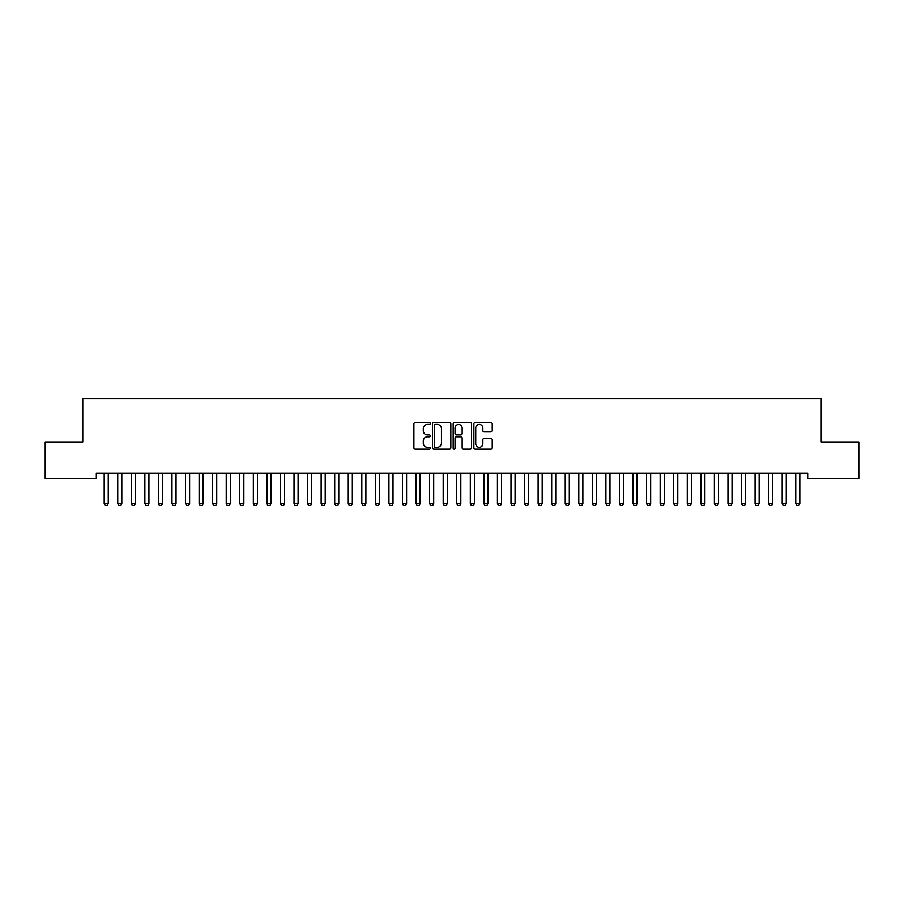 <?xml version="1.0" encoding="UTF-8"?>
<svg xmlns="http://www.w3.org/2000/svg" width="904" height="904" viewBox="0 0 904 904"><rect width="100%" height="100%" fill="white"/><g stroke="black" fill="none" stroke-linecap="round" stroke-linejoin="round"><path stroke-width="1.36" d="M430.304 423.467A0.927 0.927 0 0 0 429.377 422.541L415.23 422.541A1.333 1.333 0 0 0 413.896 423.874L413.896 447.83A1.333 1.333 0 0 0 415.23 449.164L429.377 449.164A0.927 0.927 0 0 0 430.304 448.226A0.927 0.927 0 0 0 429.377 447.299L427.547 447.299A4.26 4.26 0 0 1 423.287 443.039L423.287 441.039A4.26 4.26 0 0 1 427.547 436.779L429.377 436.779A0.927 0.927 0 0 0 430.304 435.852A0.927 0.927 0 0 0 429.377 434.914L427.547 434.914A4.26 4.26 0 0 1 423.287 430.654L423.287 428.666A4.26 4.26 0 0 1 427.547 424.405L429.377 424.405A0.927 0.927 0 0 0 430.304 423.467M490.895 431.92A1.333 1.333 0 0 0 492.228 430.598L492.228 423.874A1.333 1.333 0 0 0 490.895 422.541L475.188 422.541A1.333 1.333 0 0 0 473.865 423.874L473.865 447.83A1.333 1.333 0 0 0 475.188 449.164L490.895 449.164A1.333 1.333 0 0 0 492.228 447.83L492.228 439.706A1.333 1.333 0 0 0 490.895 438.383L484.182 438.383A1.333 1.333 0 0 0 482.849 439.706L482.849 443.74A3.559 3.559 0 0 1 479.289 447.299A3.559 3.559 0 0 1 475.73 443.74L475.73 427.965A3.559 3.559 0 0 1 479.289 424.405A3.559 3.559 0 0 1 482.849 427.965L482.849 430.598A1.333 1.333 0 0 0 484.182 431.92L490.895 431.92M807.679 473.142L96.321 473.142L96.321 478.566L45.2 478.566L45.2 441.954L82.761 441.954L82.761 398.562L821.239 398.562L821.239 441.954L858.8 441.954L858.8 478.566L807.679 478.566L807.679 473.142M450.836 423.874A1.333 1.333 0 0 0 449.503 422.541L433.796 422.541A1.333 1.333 0 0 0 432.462 423.874L432.462 447.83A1.333 1.333 0 0 0 433.796 449.164L449.503 449.164A1.333 1.333 0 0 0 450.836 447.83L450.836 423.874M454.497 422.541L470.204 422.541A1.333 1.333 0 0 1 471.538 423.874L471.538 447.83A1.333 1.333 0 0 1 470.204 449.164L463.481 449.164A1.333 1.333 0 0 1 462.147 447.83L462.147 438.112A1.333 1.333 0 0 0 460.814 436.779L456.362 436.779A1.333 1.333 0 0 0 455.028 438.112L455.028 448.226A0.927 0.927 0 0 1 454.102 449.164A0.927 0.927 0 0 1 453.164 448.226L453.164 423.874A1.333 1.333 0 0 1 454.497 422.541M435.265 424.405A0.927 0.927 0 0 0 434.327 425.332L434.327 446.361A0.927 0.927 0 0 0 435.265 447.299L437.197 447.299A4.26 4.26 0 0 0 441.457 443.039L441.457 428.666A4.26 4.26 0 0 0 437.197 424.405L435.265 424.405M462.147 428.033A3.559 3.559 0 0 0 458.588 424.473A3.559 3.559 0 0 0 455.028 428.033L455.028 433.592A1.333 1.333 0 0 0 456.362 434.914L460.814 434.914A1.333 1.333 0 0 0 462.147 433.592L462.147 428.033M104.118 473.436A1.356 1.356 -179.5 0 1 104.186 473.843A1.356 1.356 179.6 0 0 104.118 473.436L104.028 473.142M108.412 473.142L108.322 473.436A1.356 1.356 179.6 0 0 108.254 473.843L108.254 503.675L107.237 505.438L105.203 505.438L104.186 503.675L104.186 473.843M104.186 503.675L108.254 503.675M117.678 473.436A1.356 1.356 -179.5 0 1 117.746 473.843A1.356 1.356 179.6 0 0 117.678 473.436L117.588 473.142M131.238 473.436A1.356 1.356 -179.5 0 1 131.306 473.843A1.356 1.356 179.6 0 0 131.238 473.436L131.148 473.142M121.972 473.142L121.882 473.436A1.356 1.356 179.6 0 0 121.814 473.843L121.814 503.675L120.797 505.438L118.763 505.438L117.746 503.675L117.746 473.843M117.746 503.675L121.814 503.675M135.532 473.142L135.442 473.436A1.356 1.356 179.6 0 0 135.374 473.843L135.374 503.675L134.357 505.438L132.323 505.438L131.306 503.675L131.306 473.843M131.306 503.675L135.374 503.675M144.798 473.436A1.356 1.356 -179.5 0 1 144.866 473.843A1.356 1.356 179.6 0 0 144.798 473.436L144.708 473.142M158.358 473.436A1.356 1.356 -179.5 0 1 158.426 473.843A1.356 1.356 179.6 0 0 158.358 473.436L158.268 473.142M149.092 473.142L149.002 473.436A1.356 1.356 179.6 0 0 148.934 473.843L148.934 503.675L147.917 505.438L145.883 505.438L144.866 503.675L144.866 473.843M144.866 503.675L148.934 503.675M162.652 473.142L162.562 473.436A1.356 1.356 179.6 0 0 162.494 473.843L162.494 503.675L161.477 505.438L159.443 505.438L158.426 503.675L158.426 473.843M158.426 503.675L162.494 503.675M171.918 473.436A1.356 1.356 -179.5 0 1 171.986 473.843A1.356 1.356 179.6 0 0 171.918 473.436L171.828 473.142M176.212 473.142L176.122 473.436A1.356 1.356 179.6 0 0 176.054 473.843L176.054 503.675L175.037 505.438L173.003 505.438L171.986 503.675L171.986 473.843M171.986 503.675L176.054 503.675M185.478 473.436A1.356 1.356 -179.5 0 1 185.546 473.843A1.356 1.356 179.6 0 0 185.478 473.436L185.388 473.142M189.772 473.142L189.682 473.436A1.356 1.356 179.6 0 0 189.614 473.843L189.614 503.675L188.597 505.438L186.563 505.438L185.546 503.675L185.546 473.843M185.546 503.675L189.614 503.675M199.038 473.436A1.356 1.356 -179.5 0 1 199.106 473.843A1.356 1.356 179.6 0 0 199.038 473.436L198.948 473.142M203.332 473.142L203.242 473.436A1.356 1.356 179.6 0 0 203.174 473.843L203.174 503.675L202.157 505.438L200.123 505.438L199.106 503.675L199.106 473.843M199.106 503.675L203.174 503.675M212.598 473.436A1.356 1.356 -179.5 0 1 212.666 473.843A1.356 1.356 179.6 0 0 212.598 473.436L212.508 473.142M216.892 473.142L216.802 473.436A1.356 1.356 179.6 0 0 216.734 473.843L216.734 503.675L215.717 505.438L213.683 505.438L212.666 503.675L212.666 473.843M212.666 503.675L216.734 503.675M226.158 473.436A1.356 1.356 -179.5 0 1 226.226 473.843A1.356 1.356 179.6 0 0 226.158 473.436L226.068 473.142M230.452 473.142L230.362 473.436A1.356 1.356 179.6 0 0 230.294 473.843L230.294 503.675L229.277 505.438L227.243 505.438L226.226 503.675L226.226 473.843M226.226 503.675L230.294 503.675M239.718 473.436A1.356 1.356 -179.5 0 1 239.786 473.843A1.356 1.356 179.6 0 0 239.718 473.436L239.628 473.142M244.012 473.142L243.922 473.436A1.356 1.356 179.6 0 0 243.854 473.843L243.854 503.675L242.837 505.438L240.803 505.438L239.786 503.675L239.786 473.843M239.786 503.675L243.854 503.675M253.278 473.436A1.356 1.356 -179.5 0 1 253.346 473.843A1.356 1.356 179.6 0 0 253.278 473.436L253.188 473.142M257.572 473.142L257.482 473.436A1.356 1.356 179.6 0 0 257.414 473.843L257.414 503.675L256.397 505.438L254.363 505.438L253.346 503.675L253.346 473.843M253.346 503.675L257.414 503.675M266.838 473.436A1.356 1.356 -179.5 0 1 266.906 473.843A1.356 1.356 179.6 0 0 266.838 473.436L266.748 473.142M271.132 473.142L271.042 473.436A1.356 1.356 179.6 0 0 270.974 473.843L270.974 503.675L269.957 505.438L267.923 505.438L266.906 503.675L266.906 473.843M266.906 503.675L270.974 503.675M280.398 473.436A1.356 1.356 -179.5 0 1 280.466 473.843A1.356 1.356 179.6 0 0 280.398 473.436L280.308 473.142M284.692 473.142L284.602 473.436A1.356 1.356 179.6 0 0 284.534 473.843L284.534 503.675L283.517 505.438L281.483 505.438L280.466 503.675L280.466 473.843M280.466 503.675L284.534 503.675M293.958 473.436A1.356 1.356 -179.5 0 1 294.026 473.843A1.356 1.356 179.6 0 0 293.958 473.436L293.868 473.142M298.252 473.142L298.162 473.436A1.356 1.356 179.6 0 0 298.094 473.843L298.094 503.675L297.077 505.438L295.043 505.438L294.026 503.675L294.026 473.843M294.026 503.675L298.094 503.675M307.518 473.436A1.356 1.356 -179.5 0 1 307.586 473.843A1.356 1.356 179.6 0 0 307.518 473.436L307.428 473.142M311.812 473.142L311.722 473.436A1.356 1.356 179.6 0 0 311.654 473.843L311.654 503.675L310.637 505.438L308.603 505.438L307.586 503.675L307.586 473.843M307.586 503.675L311.654 503.675M321.078 473.436A1.356 1.356 -179.5 0 1 321.146 473.843A1.356 1.356 179.6 0 0 321.078 473.436L320.988 473.142M325.372 473.142L325.282 473.436A1.356 1.356 179.6 0 0 325.214 473.843L325.214 503.675L324.197 505.438L322.163 505.438L321.146 503.675L321.146 473.843M321.146 503.675L325.214 503.675M334.638 473.436A1.356 1.356 -179.5 0 1 334.706 473.843A1.356 1.356 179.6 0 0 334.638 473.436L334.548 473.142M338.932 473.142L338.842 473.436A1.356 1.356 179.6 0 0 338.774 473.843L338.774 503.675L337.757 505.438L335.723 505.438L334.706 503.675L334.706 473.843M334.706 503.675L338.774 503.675M348.198 473.436A1.356 1.356 -179.5 0 1 348.266 473.843A1.356 1.356 179.6 0 0 348.198 473.436L348.108 473.142M352.492 473.142L352.402 473.436A1.356 1.356 179.6 0 0 352.334 473.843L352.334 503.675L351.317 505.438L349.283 505.438L348.266 503.675L348.266 473.843M348.266 503.675L352.334 503.675M361.758 473.436A1.356 1.356 -179.5 0 1 361.826 473.843A1.356 1.356 179.6 0 0 361.758 473.436L361.668 473.142M366.052 473.142L365.962 473.436A1.356 1.356 179.6 0 0 365.894 473.843L365.894 503.675L364.877 505.438L362.843 505.438L361.826 503.675L361.826 473.843M361.826 503.675L365.894 503.675M375.318 473.436A1.356 1.356 -179.5 0 1 375.386 473.843A1.356 1.356 179.6 0 0 375.318 473.436L375.228 473.142M379.612 473.142L379.522 473.436A1.356 1.356 179.6 0 0 379.454 473.843L379.454 503.675L378.437 505.438L376.403 505.438L375.386 503.675L375.386 473.843M375.386 503.675L379.454 503.675M388.878 473.436A1.356 1.356 -179.5 0 1 388.946 473.843A1.356 1.356 179.6 0 0 388.878 473.436L388.788 473.142M393.172 473.142L393.082 473.436A1.356 1.356 179.6 0 0 393.014 473.843L393.014 503.675L391.997 505.438L389.963 505.438L388.946 503.675L388.946 473.843M388.946 503.675L393.014 503.675M402.438 473.436A1.356 1.356 -179.5 0 1 402.506 473.843A1.356 1.356 179.6 0 0 402.438 473.436L402.348 473.142M406.732 473.142L406.642 473.436A1.356 1.356 179.6 0 0 406.574 473.843L406.574 503.675L405.557 505.438L403.523 505.438L402.506 503.675L402.506 473.843M402.506 503.675L406.574 503.675M415.998 473.436A1.356 1.356 -179.5 0 1 416.066 473.843A1.356 1.356 179.6 0 0 415.998 473.436L415.908 473.142M429.558 473.436A1.356 1.356 -179.5 0 1 429.626 473.843A1.356 1.356 179.6 0 0 429.558 473.436L429.468 473.142M443.118 473.436A1.356 1.356 -179.5 0 1 443.186 473.843A1.356 1.356 179.6 0 0 443.118 473.436L443.028 473.142M456.678 473.436A1.356 1.356 -179.5 0 1 456.746 473.843A1.356 1.356 179.6 0 0 456.678 473.436L456.588 473.142M470.238 473.436A1.356 1.356 -179.5 0 1 470.306 473.843A1.356 1.356 179.6 0 0 470.238 473.436L470.148 473.142M483.798 473.436A1.356 1.356 -179.5 0 1 483.866 473.843A1.356 1.356 179.6 0 0 483.798 473.436L483.708 473.142M497.358 473.436A1.356 1.356 -179.5 0 1 497.426 473.843A1.356 1.356 179.6 0 0 497.358 473.436L497.268 473.142M510.918 473.436A1.356 1.356 -179.5 0 1 510.986 473.843A1.356 1.356 179.6 0 0 510.918 473.436L510.828 473.142M524.478 473.436A1.356 1.356 -179.5 0 1 524.546 473.843A1.356 1.356 179.6 0 0 524.478 473.436L524.388 473.142M538.038 473.436A1.356 1.356 -179.5 0 1 538.106 473.843A1.356 1.356 179.6 0 0 538.038 473.436L537.948 473.142M551.598 473.436A1.356 1.356 -179.5 0 1 551.666 473.843A1.356 1.356 179.6 0 0 551.598 473.436L551.508 473.142M565.158 473.436A1.356 1.356 -179.5 0 1 565.226 473.843A1.356 1.356 179.6 0 0 565.158 473.436L565.068 473.142M578.718 473.436A1.356 1.356 -179.5 0 1 578.786 473.843A1.356 1.356 179.6 0 0 578.718 473.436L578.628 473.142M592.278 473.436A1.356 1.356 -179.5 0 1 592.346 473.843A1.356 1.356 179.6 0 0 592.278 473.436L592.188 473.142M605.838 473.436A1.356 1.356 -179.5 0 1 605.906 473.843A1.356 1.356 179.6 0 0 605.838 473.436L605.748 473.142M619.398 473.436A1.356 1.356 -179.5 0 1 619.466 473.843A1.356 1.356 179.6 0 0 619.398 473.436L619.308 473.142M632.958 473.436A1.356 1.356 -179.5 0 1 633.026 473.843A1.356 1.356 179.6 0 0 632.958 473.436L632.868 473.142M646.518 473.436A1.356 1.356 -179.5 0 1 646.586 473.843A1.356 1.356 179.6 0 0 646.518 473.436L646.428 473.142M660.078 473.436A1.356 1.356 -179.5 0 1 660.146 473.843A1.356 1.356 179.6 0 0 660.078 473.436L659.988 473.142M673.638 473.436A1.356 1.356 -179.5 0 1 673.706 473.843A1.356 1.356 179.6 0 0 673.638 473.436L673.548 473.142M687.198 473.436A1.356 1.356 -179.5 0 1 687.266 473.843A1.356 1.356 179.6 0 0 687.198 473.436L687.108 473.142M700.758 473.436A1.356 1.356 -179.5 0 1 700.826 473.843A1.356 1.356 179.6 0 0 700.758 473.436L700.668 473.142M714.318 473.436A1.356 1.356 -179.5 0 1 714.386 473.843A1.356 1.356 179.6 0 0 714.318 473.436L714.228 473.142M727.878 473.436A1.356 1.356 -179.5 0 1 727.946 473.843A1.356 1.356 179.6 0 0 727.878 473.436L727.788 473.142M741.438 473.436A1.356 1.356 -179.5 0 1 741.506 473.843A1.356 1.356 179.6 0 0 741.438 473.436L741.348 473.142M754.998 473.436A1.356 1.356 -179.5 0 1 755.066 473.843A1.356 1.356 179.6 0 0 754.998 473.436L754.908 473.142M420.292 473.142L420.202 473.436A1.356 1.356 179.6 0 0 420.134 473.843L420.134 503.675L419.117 505.438L417.083 505.438L416.066 503.675L416.066 473.843M416.066 503.675L420.134 503.675M433.852 473.142L433.762 473.436A1.356 1.356 179.6 0 0 433.694 473.843L433.694 503.675L432.677 505.438L430.643 505.438L429.626 503.675L429.626 473.843M429.626 503.675L433.694 503.675M447.412 473.142L447.322 473.436A1.356 1.356 179.6 0 0 447.254 473.843L447.254 503.675L446.237 505.438L444.203 505.438L443.186 503.675L443.186 473.843M443.186 503.675L447.254 503.675M460.972 473.142L460.882 473.436A1.356 1.356 179.6 0 0 460.814 473.843L460.814 503.675L459.797 505.438L457.763 505.438L456.746 503.675L456.746 473.843M456.746 503.675L460.814 503.675M474.532 473.142L474.442 473.436A1.356 1.356 179.6 0 0 474.374 473.843L474.374 503.675L473.357 505.438L471.323 505.438L470.306 503.675L470.306 473.843M470.306 503.675L474.374 503.675M488.092 473.142L488.002 473.436A1.356 1.356 179.6 0 0 487.934 473.843L487.934 503.675L486.917 505.438L484.883 505.438L483.866 503.675L483.866 473.843M483.866 503.675L487.934 503.675M501.652 473.142L501.562 473.436A1.356 1.356 179.6 0 0 501.494 473.843L501.494 503.675L500.477 505.438L498.443 505.438L497.426 503.675L497.426 473.843M497.426 503.675L501.494 503.675M515.212 473.142L515.122 473.436A1.356 1.356 179.6 0 0 515.054 473.843L515.054 503.675L514.037 505.438L512.003 505.438L510.986 503.675L510.986 473.843M510.986 503.675L515.054 503.675M528.772 473.142L528.682 473.436A1.356 1.356 179.6 0 0 528.614 473.843L528.614 503.675L527.597 505.438L525.563 505.438L524.546 503.675L524.546 473.843M524.546 503.675L528.614 503.675M542.332 473.142L542.242 473.436A1.356 1.356 179.6 0 0 542.174 473.843L542.174 503.675L541.157 505.438L539.123 505.438L538.106 503.675L538.106 473.843M538.106 503.675L542.174 503.675M555.892 473.142L555.802 473.436A1.356 1.356 179.6 0 0 555.734 473.843L555.734 503.675L554.717 505.438L552.683 505.438L551.666 503.675L551.666 473.843M551.666 503.675L555.734 503.675M569.452 473.142L569.362 473.436A1.356 1.356 179.6 0 0 569.294 473.843L569.294 503.675L568.277 505.438L566.243 505.438L565.226 503.675L565.226 473.843M565.226 503.675L569.294 503.675M583.012 473.142L582.922 473.436A1.356 1.356 179.6 0 0 582.854 473.843L582.854 503.675L581.837 505.438L579.803 505.438L578.786 503.675L578.786 473.843M578.786 503.675L582.854 503.675M596.572 473.142L596.482 473.436A1.356 1.356 179.6 0 0 596.414 473.843L596.414 503.675L595.397 505.438L593.363 505.438L592.346 503.675L592.346 473.843M592.346 503.675L596.414 503.675M610.132 473.142L610.042 473.436A1.356 1.356 179.6 0 0 609.974 473.843L609.974 503.675L608.957 505.438L606.923 505.438L605.906 503.675L605.906 473.843M605.906 503.675L609.974 503.675M623.692 473.142L623.602 473.436A1.356 1.356 179.6 0 0 623.534 473.843L623.534 503.675L622.517 505.438L620.483 505.438L619.466 503.675L619.466 473.843M619.466 503.675L623.534 503.675M637.252 473.142L637.162 473.436A1.356 1.356 179.6 0 0 637.094 473.843L637.094 503.675L636.077 505.438L634.043 505.438L633.026 503.675L633.026 473.843M633.026 503.675L637.094 503.675M650.812 473.142L650.722 473.436A1.356 1.356 179.6 0 0 650.654 473.843L650.654 503.675L649.637 505.438L647.603 505.438L646.586 503.675L646.586 473.843M646.586 503.675L650.654 503.675M664.372 473.142L664.282 473.436A1.356 1.356 179.6 0 0 664.214 473.843L664.214 503.675L663.197 505.438L661.163 505.438L660.146 503.675L660.146 473.843M660.146 503.675L664.214 503.675M677.932 473.142L677.842 473.436A1.356 1.356 179.6 0 0 677.774 473.843L677.774 503.675L676.757 505.438L674.723 505.438L673.706 503.675L673.706 473.843M673.706 503.675L677.774 503.675M691.492 473.142L691.402 473.436A1.356 1.356 179.6 0 0 691.334 473.843L691.334 503.675L690.317 505.438L688.283 505.438L687.266 503.675L687.266 473.843M687.266 503.675L691.334 503.675M705.052 473.142L704.962 473.436A1.356 1.356 179.6 0 0 704.894 473.843L704.894 503.675L703.877 505.438L701.843 505.438L700.826 503.675L700.826 473.843M700.826 503.675L704.894 503.675M718.612 473.142L718.522 473.436A1.356 1.356 179.6 0 0 718.454 473.843L718.454 503.675L717.437 505.438L715.403 505.438L714.386 503.675L714.386 473.843M714.386 503.675L718.454 503.675M732.172 473.142L732.082 473.436A1.356 1.356 179.6 0 0 732.014 473.843L732.014 503.675L730.997 505.438L728.963 505.438L727.946 503.675L727.946 473.843M727.946 503.675L732.014 503.675M745.732 473.142L745.642 473.436A1.356 1.356 179.6 0 0 745.574 473.843L745.574 503.675L744.557 505.438L742.523 505.438L741.506 503.675L741.506 473.843M741.506 503.675L745.574 503.675M759.292 473.142L759.202 473.436A1.356 1.356 179.6 0 0 759.134 473.843L759.134 503.675L758.117 505.438L756.083 505.438L755.066 503.675L755.066 473.843M755.066 503.675L759.134 503.675M768.558 473.436A1.356 1.356 -179.5 0 1 768.626 473.843A1.356 1.356 179.6 0 0 768.558 473.436L768.468 473.142M772.852 473.142L772.762 473.436A1.356 1.356 179.6 0 0 772.694 473.843L772.694 503.675L771.677 505.438L769.643 505.438L768.626 503.675L768.626 473.843M768.626 503.675L772.694 503.675M782.118 473.436A1.356 1.356 -179.5 0 1 782.186 473.843A1.356 1.356 179.6 0 0 782.118 473.436L782.028 473.142M786.412 473.142L786.322 473.436A1.356 1.356 179.6 0 0 786.254 473.843L786.254 503.675L785.237 505.438L783.203 505.438L782.186 503.675L782.186 473.843M782.186 503.675L786.254 503.675M795.678 473.436A1.356 1.356 -179.5 0 1 795.746 473.843A1.356 1.356 179.6 0 0 795.678 473.436L795.588 473.142M799.972 473.142L799.882 473.436A1.356 1.356 179.6 0 0 799.814 473.843L799.814 503.675L798.797 505.438L796.763 505.438L795.746 503.675L795.746 473.843M795.746 503.675L799.814 503.675"/></g></svg>
